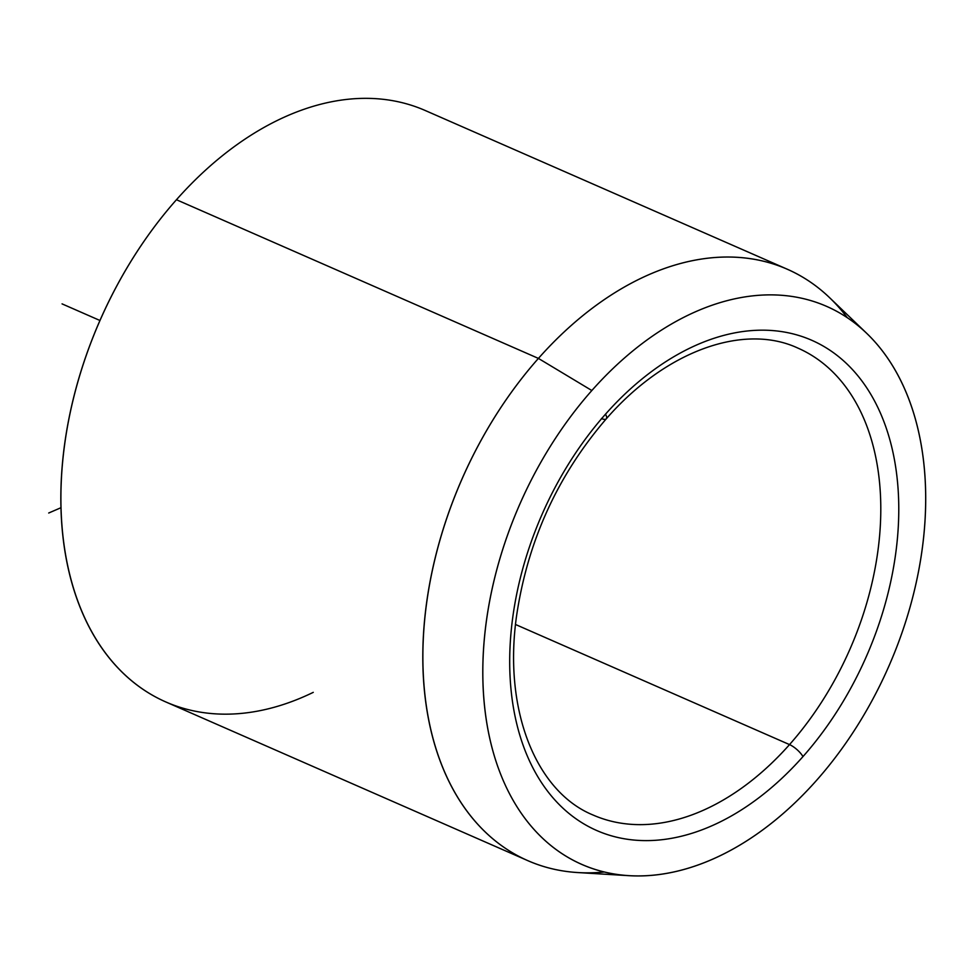 <?xml version="1.0" encoding="UTF-8"?>
<svg xmlns="http://www.w3.org/2000/svg" width="974" height="974" viewBox="0 0 974 974"><rect width="100%" height="100%" fill="white"/><g stroke="black" fill="none" stroke-linecap="round" stroke-linejoin="round"><path stroke-width="1.46" d="M789.524 744.599A12.747 4.188 41.5 0 1 802.978 756.591A267.68 177.025 -66.3 0 1 536.65 774.732A267.68 177.025 -66.3 0 1 605.487 414.206A12.747 4.188 41.5 0 1 606.278 418.82A12.747 4.188 -138.5 0 0 605.487 414.206A267.68 177.025 -66.3 0 1 871.827 396.065A267.68 177.025 -66.3 0 1 802.978 756.591A12.747 4.188 -138.5 0 0 789.524 744.599A254.932 168.599 113.7 0 0 797.84 348.071A254.932 168.599 -66.3 0 1 789.524 744.599A254.932 168.599 -66.3 0 1 593.117 815.043A254.932 168.599 113.7 0 0 789.524 744.599L515.526 624.492L789.524 744.599M601.652 418.613A12.747 4.188 41.5 0 1 601.433 418.516A12.747 4.188 -138.5 0 0 606.278 418.82C557.652 475.373 527.762 540.947 516.622 615.519C502.949 710.667 536.431 791.935 593.117 815.043M628.961 875.675L577.752 872.558A322.918 213.55 -66.3 0 1 423.885 683.699A322.918 213.55 -66.3 0 1 538.415 358.408L591.839 390.525A304.704 201.508 113.7 0 0 483.774 697.469A304.704 201.508 113.7 0 0 628.961 875.675A304.704 201.508 113.7 0 0 816.638 780.271A304.704 201.508 113.7 0 0 866.714 333.339A304.704 201.508 113.7 0 0 591.839 390.525L538.415 358.408A322.918 213.55 -66.3 0 1 829.714 297.8L866.714 333.339M527.884 860.675L165.921 701.998A322.918 213.55 -66.3 0 1 176.452 199.731L538.415 358.408A322.918 213.55 113.7 0 0 527.884 860.675A322.918 213.55 113.7 0 0 604.282 871.998M538.415 358.408L176.452 199.731A322.918 213.55 -66.3 0 1 425.224 110.5L787.187 269.177A322.918 213.55 113.7 0 0 538.415 358.408M847.283 317.682A322.918 213.55 113.7 0 0 787.187 269.177M591.839 390.525A304.704 201.508 -66.3 0 1 895.009 369.877A304.704 201.508 -66.3 0 1 816.638 780.271A304.704 201.508 -66.3 0 1 513.468 800.92A304.704 201.508 -66.3 0 1 591.839 390.525M605.487 414.206A267.68 177.025 113.7 0 0 536.65 774.732A267.68 177.025 113.7 0 0 802.978 756.591A267.68 177.025 113.7 0 0 871.827 396.065A267.68 177.025 113.7 0 0 605.487 414.206M176.452 199.731A322.918 213.55 113.7 0 0 71.674 581.928A322.918 213.55 113.7 0 0 313.263 692.356M61.045 507.673L48.7 513.018M99.993 320.507L62.056 303.876M606.278 418.82C666.277 349.97 744.501 323.198 797.84 348.071"/></g></svg>

